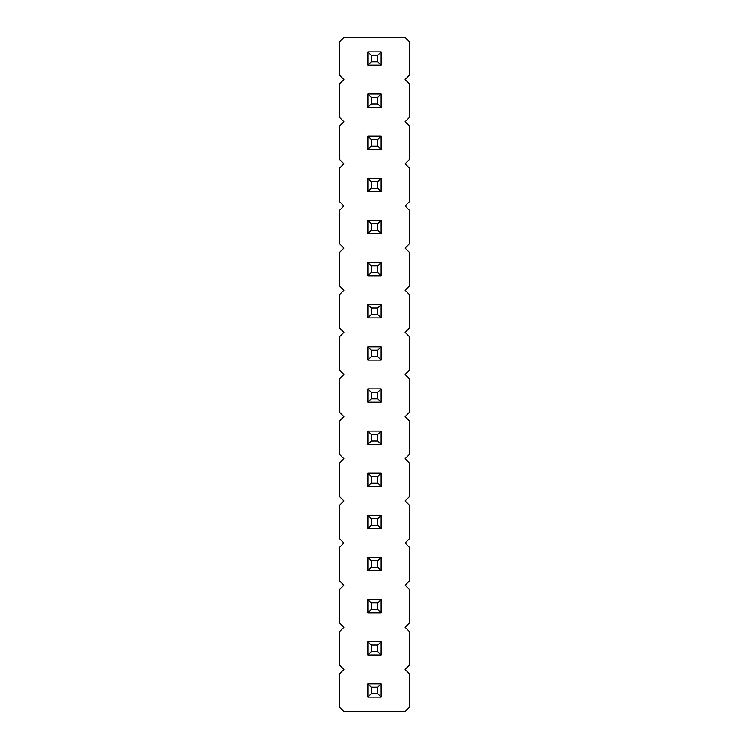 <?xml version="1.0" encoding="UTF-8"?>
<svg xmlns="http://www.w3.org/2000/svg" width="749" height="749" viewBox="0 0 749 749"><rect width="100%" height="100%" fill="white"/><g stroke="black" fill="none" stroke-linecap="round" stroke-linejoin="round"><path stroke-width="1.12" d="M343.885 37.45L339.672 41.663L339.672 75.368L343.885 79.581L339.672 83.794L339.672 117.499L343.885 121.713L339.672 125.926L339.672 159.631L343.885 163.844L339.672 168.057L339.672 201.762L343.885 205.975L339.672 210.188L339.672 243.893L343.885 248.106L339.672 252.319L339.672 286.024L343.885 290.238L339.672 294.451L339.672 328.156L343.885 332.369L339.672 336.582L339.672 370.287L343.885 374.5L339.672 378.713L339.672 412.418L343.885 416.631L339.672 420.844L339.672 454.549L343.885 458.762L339.672 462.976L339.672 496.681L343.885 500.894L339.672 505.107L339.672 538.812L343.885 543.025L339.672 547.238L339.672 580.943L343.885 585.156L339.672 589.369L339.672 623.074L343.885 627.288L339.672 631.501L339.672 665.206L343.885 669.419L339.672 673.632L339.672 707.337L343.885 711.55L405.115 711.55L409.329 707.337L409.329 673.632L405.115 669.419L409.329 665.206L409.329 631.501L405.115 627.288L409.329 623.074L409.329 589.369L405.115 585.156L409.329 580.943L409.329 547.238L405.115 543.025L409.329 538.812L409.329 505.107L405.115 500.894L409.329 496.681L409.329 462.976L405.115 458.762L409.329 454.549L409.329 420.844L405.115 416.631L409.329 412.418L409.329 378.713L405.115 374.5L409.329 370.287L409.329 336.582L405.115 332.369L409.329 328.156L409.329 294.451L405.115 290.238L409.329 286.024L409.329 252.319L405.115 248.106L409.329 243.893L409.329 210.188L405.115 205.975L409.329 201.762L409.329 168.057L405.115 163.844L409.329 159.631L409.329 125.926L405.115 121.713L409.329 117.499L409.329 83.794L405.115 79.581L409.329 75.368L409.329 41.663L405.115 37.45L343.885 37.45M381.138 149.416L381.138 136.14L377.814 139.464L377.814 146.092L381.138 149.416L367.862 149.416L367.862 136.14L381.138 136.14M367.862 178.271L381.138 178.271L377.814 181.595L371.186 181.595L367.862 178.271L367.862 191.547L381.138 191.547L381.138 178.271M381.138 262.534L367.862 262.534L367.862 275.81L381.138 275.81L381.138 262.534L377.814 265.858L377.814 272.486L381.138 275.81M367.862 220.403L381.138 220.403L377.814 223.726L371.186 223.726L367.862 220.403L367.862 233.679L381.138 233.679L381.138 220.403M381.138 402.204L381.138 388.928L377.814 392.251L377.814 398.88L381.138 402.204L367.862 402.204L367.862 388.928L381.138 388.928M381.138 346.796L367.862 346.796L367.862 360.072L381.138 360.072L381.138 346.796L377.814 350.12L377.814 356.749L381.138 360.072M381.138 304.665L367.862 304.665L367.862 317.941L381.138 317.941L381.138 304.665L377.814 307.989L377.814 314.617L381.138 317.941M381.138 697.122L381.138 683.846L377.814 687.17L377.814 693.799L381.138 697.122L367.862 697.122L367.862 683.846L381.138 683.846M381.138 654.991L381.138 641.715L377.814 645.039L377.814 651.667L381.138 654.991L367.862 654.991L367.862 641.715L381.138 641.715M367.862 599.584L381.138 599.584L377.814 602.908L371.186 602.908L367.862 599.584L367.862 612.86L381.138 612.86L381.138 599.584M367.862 515.321L381.138 515.321L377.814 518.645L371.186 518.645L367.862 515.321L367.862 528.597L381.138 528.597L381.138 515.321M367.862 557.453L381.138 557.453L377.814 560.776L371.186 560.776L367.862 557.453L367.862 570.729L381.138 570.729L381.138 557.453M381.138 486.466L381.138 473.19L377.814 476.514L377.814 483.142L381.138 486.466L367.862 486.466L367.862 473.19L381.138 473.19M367.862 431.059L381.138 431.059L377.814 434.383L371.186 434.383L367.862 431.059L367.862 444.335L381.138 444.335L381.138 431.059M381.138 107.285L381.138 94.009L377.814 97.333L377.814 103.961L381.138 107.285L367.862 107.285L367.862 94.009L381.138 94.009M367.862 51.878L381.138 51.878L377.814 55.201L371.186 55.201L367.862 51.878L367.862 65.154L381.138 65.154L381.138 51.878M367.862 136.14L371.186 139.464L377.814 139.464M367.862 149.416L371.186 146.092L371.186 139.464M371.186 146.092L377.814 146.092M367.862 191.547L371.186 188.224L371.186 181.595M381.138 191.547L377.814 188.224L377.814 181.595M371.186 188.224L377.814 188.224M367.862 275.81L371.186 272.486L377.814 272.486M367.862 262.534L371.186 265.858L377.814 265.858M371.186 272.486L371.186 265.858M367.862 233.679L371.186 230.355L371.186 223.726M381.138 233.679L377.814 230.355L377.814 223.726M371.186 230.355L377.814 230.355M367.862 388.928L371.186 392.251L377.814 392.251M367.862 402.204L371.186 398.88L371.186 392.251M371.186 398.88L377.814 398.88M367.862 360.072L371.186 356.749L377.814 356.749M367.862 346.796L371.186 350.12L377.814 350.12M371.186 356.749L371.186 350.12M367.862 317.941L371.186 314.617L377.814 314.617M367.862 304.665L371.186 307.989L377.814 307.989M371.186 314.617L371.186 307.989M367.862 683.846L371.186 687.17L377.814 687.17M367.862 697.122L371.186 693.799L371.186 687.17M371.186 693.799L377.814 693.799M367.862 641.715L371.186 645.039L377.814 645.039M367.862 654.991L371.186 651.667L371.186 645.039M371.186 651.667L377.814 651.667M367.862 612.86L371.186 609.536L371.186 602.908M381.138 612.86L377.814 609.536L377.814 602.908M371.186 609.536L377.814 609.536M367.862 528.597L371.186 525.274L371.186 518.645M381.138 528.597L377.814 525.274L377.814 518.645M371.186 525.274L377.814 525.274M367.862 570.729L371.186 567.405L371.186 560.776M381.138 570.729L377.814 567.405L377.814 560.776M371.186 567.405L377.814 567.405M367.862 473.19L371.186 476.514L377.814 476.514M367.862 486.466L371.186 483.142L371.186 476.514M371.186 483.142L377.814 483.142M367.862 444.335L371.186 441.011L371.186 434.383M381.138 444.335L377.814 441.011L377.814 434.383M371.186 441.011L377.814 441.011M367.862 94.009L371.186 97.333L377.814 97.333M367.862 107.285L371.186 103.961L371.186 97.333M371.186 103.961L377.814 103.961M367.862 65.154L371.186 61.83L371.186 55.201M381.138 65.154L377.814 61.83L377.814 55.201M371.186 61.83L377.814 61.83"/></g></svg>
